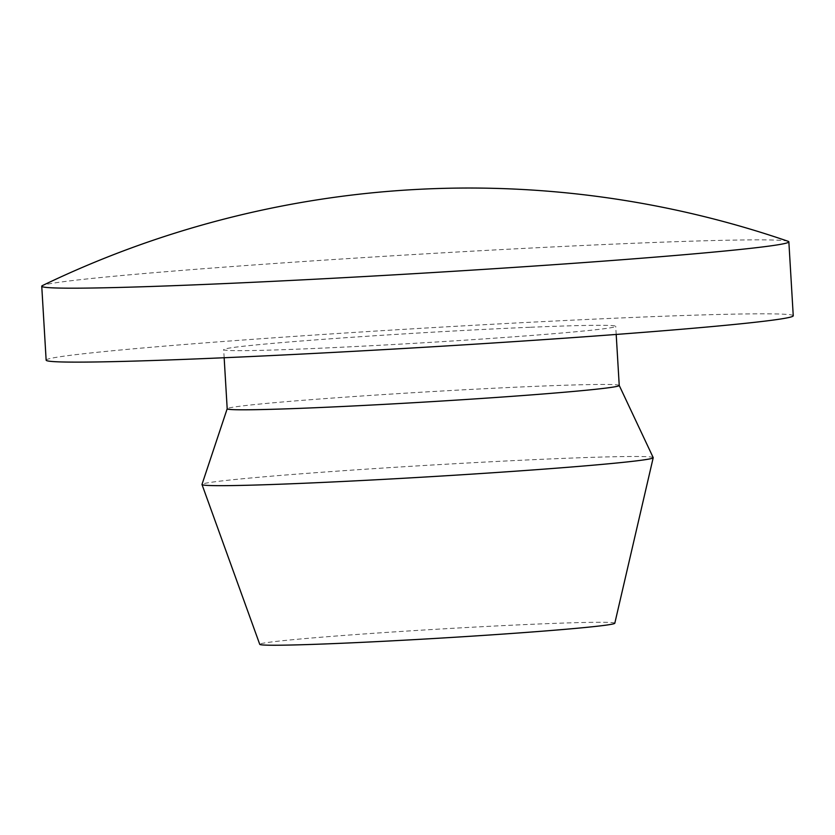 <?xml version="1.0" encoding="UTF-8"?>
<svg xmlns="http://www.w3.org/2000/svg" width="835" height="835" viewBox="0 0 835 835"><rect width="100%" height="100%" fill="white"/><g stroke="black" fill="none" stroke-linecap="round" stroke-linejoin="round"><path stroke-width="0.63" stroke-dasharray="4.17 3.13" d="M614.8 623.244A177.845 4.551 -3.4 0 0 537.02 624.069A177.845 4.551 -3.4 0 0 353.466 634.725A177.845 4.551 -3.4 0 0 259.748 644.338M653.2 457.611A226.014 5.782 -3.4 0 0 554.367 458.759A226.014 5.782 -3.4 0 0 322.874 472.172A226.014 5.782 -3.4 0 0 201.997 484.425M619.236 385.488A196.371 5.02 -3.4 0 0 619.226 385.436A196.371 5.02 -3.4 0 0 533.356 386.428A196.371 5.02 -3.4 0 0 332.215 398.076A196.371 5.02 -3.4 0 0 227.193 408.722A196.371 5.02 -3.4 0 0 227.193 408.774M529.839 327.278A196.371 5.02 -3.4 0 0 327.821 338.989A196.371 5.02 -3.4 0 0 223.676 349.614A196.371 5.02 -3.4 0 0 419.995 342.987A196.371 5.02 -3.4 0 0 615.719 326.328A196.371 5.02 -3.4 0 0 529.839 327.278M793.25 315.776A374.216 9.571 -3.4 0 0 629.59 317.582A374.216 9.571 -3.4 0 0 244.603 339.908A374.216 9.571 -3.4 0 0 46.144 360.167M788.104 241.284A374.216 9.571 -3.4 0 0 625.196 243.632A374.216 9.571 -3.4 0 0 250.542 265.206A374.216 9.571 -3.4 0 0 42.439 285.58M616.199 334.459L615.719 326.328M224.156 357.745L223.676 349.614"/><path stroke-width="1.25" d="M227.183 408.753L201.997 484.425A226.014 5.782 -3.4 0 0 201.997 484.519L259.748 644.338A177.845 4.551 -3.4 0 0 437.54 638.295A177.845 4.551 -3.4 0 0 614.8 623.244L653.21 457.716A226.014 5.782 -3.4 0 0 653.2 457.611L619.236 385.457M201.997 484.519A226.014 5.782 -3.4 0 0 427.948 476.848A226.014 5.782 -3.4 0 0 653.21 457.716M224.156 357.745L227.193 408.774A196.371 5.02 -3.4 0 0 423.512 402.136A196.371 5.02 -3.4 0 0 619.236 385.488L616.199 334.459M41.75 286.217L46.144 360.167A374.216 9.571 -3.4 0 0 420.266 347.517A374.216 9.571 -3.4 0 0 793.25 315.776L788.856 241.837A374.216 9.571 -3.4 0 0 788.104 241.284A981.939 981.939 0 0 0 42.439 285.58A374.216 9.571 -3.4 0 0 41.75 286.217A374.216 9.571 -3.4 0 0 415.872 273.577A374.216 9.571 -3.4 0 0 788.856 241.837"/></g></svg>
